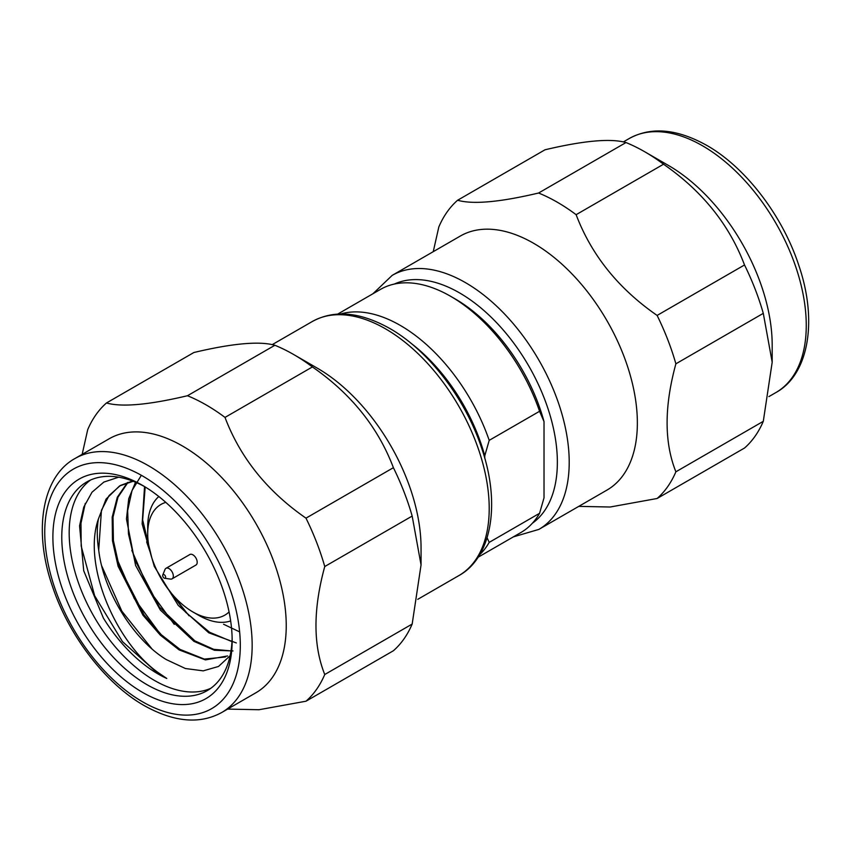 <?xml version="1.0" encoding="UTF-8"?>
<svg xmlns="http://www.w3.org/2000/svg" width="851" height="851" viewBox="0 0 851 851"><rect width="100%" height="100%" fill="white"/><g stroke="black" fill="none" stroke-linecap="round" stroke-linejoin="round"><path stroke-width="1.28" d="M484.762 458.242L484.762 455.828L489.208 440.35A140.383 81.047 -120 0 0 400.31 325.422A140.383 81.047 -120 0 0 340.666 313.987M392.173 275.384A146.67 84.674 -120 0 1 465.497 282.649A146.67 84.674 -120 0 1 561.32 411.895A146.67 84.674 -120 0 1 538.832 529.418L606.986 490.08A146.67 84.674 -120 0 0 629.463 372.547A146.67 84.674 -120 0 0 533.651 243.301A146.67 84.674 -120 0 0 460.317 236.046L392.173 275.384L372.929 293.755M578.776 506.366L610.124 507.015L657.11 498.495A180.189 104.035 -120 0 0 675.885 471.794C664.174 442.552 664.174 406.555 675.885 363.813A180.189 104.035 -120 0 0 657.11 315.434C618.4 288.606 591.413 255.023 576.127 214.686A180.189 104.035 -120 0 0 557.362 202.251A180.189 104.035 -120 0 0 538.587 193.017C499.877 202.187 472.89 204.602 457.604 200.251L545.012 149.787C583.722 140.617 610.72 138.202 625.996 142.553L538.587 193.017M675.885 363.813L763.294 313.349L772.187 362.207L772.187 345.091A146.67 84.674 -120 0 0 668.471 165.466L644.771 151.786A180.189 104.035 -120 0 0 625.996 142.553M576.127 214.686L663.535 164.222A180.189 104.035 -120 0 0 644.771 151.786L668.471 165.466M663.535 164.222C702.245 191.049 729.243 224.632 744.519 264.969L657.11 315.434M763.294 313.349A180.189 104.035 -120 0 0 744.519 264.969M772.187 362.207L763.294 421.33L675.885 471.794M657.11 498.495L744.519 448.03A180.189 104.035 -120 0 0 763.294 421.33M165.828 502.388A63.899 36.891 -120 0 0 147.712 533.705A63.899 36.891 -120 0 0 192.9 611.965A63.899 36.891 -120 0 0 229.079 611.943M198.826 615.39L192.9 611.965A63.899 36.891 -120 0 0 192.9 611.975L198.826 615.39A72.282 41.731 -120 0 0 230.664 620.922M236.312 642.93L208.75 632.793L178.221 605.348L154.276 566.383L142.138 523.929L144.542 486.581M145.17 486.942L142.649 519.94L151.744 557.575M164.679 584.254L185.582 612.22L209.633 632.282L231.983 641.622M233.014 650.941L214.463 650.27L193.932 641.346L160.307 610.018L135.596 565.458L126.459 518.982L128.735 498.697L135.543 482.23M141.351 475.294L132.022 490.538L127.65 510.589L128.48 533.971L134.405 559.054L159.307 607.008L194.826 640.835L213.654 649.313L231.015 650.898M227.579 655.951L205.41 659.897L179.125 649.898L160.328 635.154L143 615.252L118.087 566.223L112.47 540.704L112.183 517.131L117.31 497.239L127.459 482.549M127.969 482.4L117.981 497.207L113.013 517.131L113.417 540.662L119.097 566.096L144.042 614.933L161.296 634.729L180.008 649.387L204.346 659.1L225.43 656.972M118.661 477.188L103.843 482.081L91.993 492.24L83.77 507.09L79.569 525.769L83.717 570.766L103.397 618.081A115.236 66.538 -120 0 0 158.084 673.981A115.236 66.538 -120 0 0 166.764 678.46L158.68 672.95C116.417 643.409 82.111 565.096 98.386 519.067A100.609 58.091 -120 0 0 98.716 550.129C103.439 591.722 133.724 639.931 166.37 659.621L185.433 668.524L203.229 670.854L218.505 666.471L230.11 655.749M98.386 519.067L106.056 499.101L119.555 485.953L133.181 481.272M132.533 481.028L120.448 485.453M120.321 485.527L109.034 495.612L101.439 510.302L98.716 550.129M239.652 631.889L223.568 624.24M90.546 480.028A120.48 69.559 -120 0 0 76.707 577.616A120.48 69.559 -120 0 0 154.371 680.396A120.48 69.559 -120 0 0 210.793 688.31M144.776 486.708A120.48 69.559 -120 0 0 86.728 481.974A120.48 69.559 -120 0 0 68.261 578.51A120.48 69.559 -120 0 0 146.968 684.672A120.48 69.559 -120 0 0 207.208 690.64A120.48 69.559 -120 0 0 232.132 638.005M142.521 485.378A126.756 73.186 -120 0 0 52.89 537.13A126.756 73.186 -120 0 0 142.521 692.374A126.756 73.186 -120 0 0 232.153 640.622A126.756 73.186 -120 0 0 142.521 485.378L142.521 485.378M221.781 712.468L255.853 692.799A146.67 84.674 -120 0 0 278.341 575.265A146.67 84.674 -120 0 0 182.529 446.03A146.67 84.674 -120 0 0 109.194 438.765L75.122 458.434C42.476 476.177 32.753 529.939 52.528 586.605C68.835 635.878 105.769 683.864 144.255 705.617C174.029 722.212 199.868 724.488 221.781 712.468A146.67 84.674 -120 0 0 244.269 594.945A146.67 84.674 -120 0 0 148.446 465.699A146.67 84.674 -120 0 0 75.122 458.434M305.988 701.213A180.189 104.035 -120 0 0 324.752 674.513L412.171 624.049A180.189 104.035 -120 0 1 393.396 650.749L305.988 701.213L258.991 709.734L227.642 709.085M412.171 624.049L421.054 564.926L412.171 516.068L324.752 566.532C313.051 609.295 313.051 645.281 324.752 674.513M324.752 566.532A180.189 104.035 -120 0 0 305.988 518.153L393.396 467.688C378.099 427.34 351.112 393.758 312.413 366.941A180.189 104.035 -120 0 0 293.648 354.505A180.189 104.035 -120 0 0 293.638 354.505A180.189 104.035 -120 0 0 274.873 345.272C259.576 340.921 232.589 343.336 193.89 352.505L106.481 402.97C121.767 407.321 148.765 404.906 187.465 395.736L274.873 345.272M312.413 366.941L225.004 417.415C240.29 457.764 267.288 491.346 305.988 518.153M225.004 417.415A180.189 104.035 -120 0 0 206.229 404.97A180.189 104.035 -120 0 0 187.465 395.736M421.054 564.926L421.054 547.821A146.67 84.674 -120 0 0 317.349 368.185L293.648 354.505L317.349 368.185M412.171 516.068A180.189 104.035 -120 0 0 393.396 467.688M164.158 578.095A2.096 1.213 -120 0 0 164.679 578.286A2.096 1.213 -120 0 0 165.615 576.914A2.096 1.213 -120 0 0 164.158 574.68A2.096 1.213 -120 0 0 162.775 574.978A2.096 1.213 -120 0 0 164.158 578.095M164.679 578.286L170.562 579.095A6.074 3.51 -120 0 0 172.072 578.829A6.074 3.51 -120 0 0 172.998 573.968A6.074 3.51 -120 0 0 169.03 568.606A6.074 3.51 -120 0 0 165.988 568.308A6.074 3.51 -120 0 0 165.02 569.479L162.775 574.978M172.072 578.829L195.932 565.053A6.074 3.51 -120 0 0 196.868 560.181A6.074 3.51 -120 0 0 192.9 554.831A6.074 3.51 -120 0 0 189.858 554.533L165.988 568.308M85.26 503.42L80.983 523.28L81.185 546.087L94.663 595.774L122.459 641.59L158.339 673.843L166.764 678.46M101.705 565.872L121.853 611.167L151.829 648.749M117.013 558.979L134.277 598.551L159.403 632.889M131.82 550.384L149.085 589.977L174.242 624.347M146.649 541.864L150.297 552.586M170.679 592.402L189.06 615.805M489.208 440.35L539.577 411.278L544.023 421.617L544.023 497.814L539.577 513.291L489.208 542.374L487.091 537.832M81.983 455.157L87.706 429.67A180.189 104.035 -120 0 1 106.481 402.97M457.604 200.251A180.189 104.035 -120 0 0 438.829 226.951L433.244 251.673M158.839 496.516A72.282 41.731 -120 0 0 147.712 526.865L147.712 533.705M544.023 421.617A134.096 77.42 -120 0 0 455.136 298.903L450.69 296.339A140.383 81.047 -120 0 0 380.493 289.383L337.687 314.104M478.071 557.245L520.876 532.535A140.383 81.047 -120 0 0 539.577 513.291M539.577 411.278A140.383 81.047 -120 0 0 450.69 296.339M479.656 554.724A140.383 81.047 -120 0 0 489.208 542.374M484.762 455.828A134.096 77.42 -120 0 0 410.395 342.804M142.521 701.788A138.287 79.834 -120 0 0 240.301 645.324A138.287 79.834 -120 0 0 142.521 475.964A138.287 79.834 -120 0 0 44.741 532.418A138.287 79.834 -120 0 0 142.521 701.788M312.168 321.582C334.081 309.551 359.92 311.838 389.684 328.422C428.468 350.335 465.635 398.864 481.772 448.488C501.101 504.792 491.261 557.969 458.827 575.616A146.67 84.674 -120 0 0 481.315 458.083A146.67 84.674 -120 0 0 385.503 328.837A146.67 84.674 -120 0 0 312.168 321.582L272.224 344.634M532.386 523.237A138.287 79.834 -120 0 0 548.863 411.341A138.287 79.834 -120 0 0 459.572 292.914A138.287 79.834 -120 0 0 394.3 284.074M629.219 138.532C651.132 126.512 676.971 128.788 706.745 145.383C745.519 167.285 782.686 215.824 798.823 265.448C818.151 321.752 808.312 374.919 775.878 392.566A146.67 84.674 -120 0 0 798.366 275.033A146.67 84.674 -120 0 0 702.554 145.798A146.67 84.674 -120 0 0 629.219 138.532L623.357 141.915M458.827 575.616L417.756 599.327M538.832 529.418L513.313 536.896M775.878 392.566L768.878 396.609"/></g></svg>
